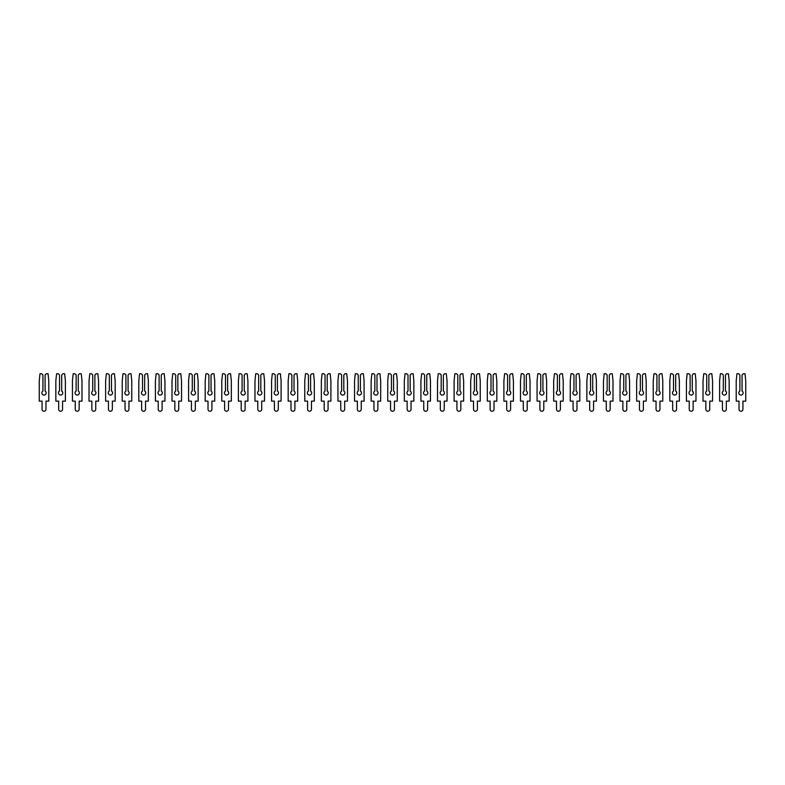 <?xml version="1.0" encoding="UTF-8"?>
<svg xmlns="http://www.w3.org/2000/svg" width="785" height="785" viewBox="0 0 785 785"><rect width="100%" height="100%" fill="white"/><g stroke="black" fill="none" stroke-linecap="round" stroke-linejoin="round"><path stroke-width="1.18" d="M45.098 374.995L46.344 373.748L48.052 373.748L48.788 380.803L48.788 401.125L45.972 401.125L45.972 409.299A1.953 1.953 0 0 1 44.019 411.252A1.953 1.953 0 0 1 42.066 409.299L42.066 401.125L39.25 401.125L39.25 380.803L39.996 373.748L41.693 373.748L42.939 374.995L42.939 391.048A2.159 2.159 0 0 0 44.019 395.071A2.159 2.159 0 0 0 45.098 391.048L45.098 374.995L45.098 391.048M42.939 391.048L42.939 374.995M61.691 374.995L62.937 373.748L64.645 373.748L65.391 380.803L65.391 401.125L62.564 401.125L62.564 409.299A1.953 1.953 0 0 1 60.612 411.252A1.953 1.953 0 0 1 58.669 409.299L58.669 401.125L55.843 401.125L55.843 380.803L56.589 373.748L58.296 373.748L59.532 374.995L59.532 391.048A2.159 2.159 0 0 0 60.612 395.071A2.159 2.159 0 0 0 61.691 391.048L61.691 374.995L61.691 391.048M59.532 391.048L59.532 374.995M78.284 374.995L79.53 373.748L81.238 373.748L81.983 380.803L81.983 401.125L79.157 401.125L79.157 409.299A1.953 1.953 0 0 1 77.205 411.252A1.953 1.953 0 0 1 75.262 409.299L75.262 401.125L72.436 401.125L72.436 380.803L73.182 373.748L74.889 373.748L76.135 374.995L76.135 391.048A2.159 2.159 0 0 0 77.205 395.071A2.159 2.159 0 0 0 78.284 391.048L78.284 374.995L78.284 391.048M76.135 391.048L76.135 374.995M94.887 374.995L96.123 373.748L97.831 373.748L98.576 380.803L98.576 401.125L95.75 401.125L95.75 409.299A1.953 1.953 0 0 1 93.807 411.252A1.953 1.953 0 0 1 91.855 409.299L91.855 401.125L89.029 401.125L89.029 380.803L89.775 373.748L91.482 373.748L92.728 374.995L92.728 391.048A2.159 2.159 0 0 0 93.807 395.071A2.159 2.159 0 0 0 94.887 391.048L94.887 374.995L94.887 391.048M92.728 391.048L92.728 374.995M111.48 374.995L112.716 373.748L114.424 373.748L115.169 380.803L115.169 401.125L112.343 401.125L112.343 409.299A1.953 1.953 0 0 1 110.4 411.252A1.953 1.953 0 0 1 108.448 409.299L108.448 401.125L105.632 401.125L105.632 380.803L106.368 373.748L108.075 373.748L109.321 374.995L109.321 391.048A2.159 2.159 0 0 0 110.4 395.071A2.159 2.159 0 0 0 111.48 391.048L111.48 374.995L111.48 391.048M109.321 391.048L109.321 374.995M128.073 374.995L129.319 373.748L131.026 373.748L131.762 380.803L131.762 401.125L128.946 401.125L128.946 409.299A1.953 1.953 0 0 1 126.993 411.252A1.953 1.953 0 0 1 125.041 409.299L125.041 401.125L122.224 401.125L122.224 380.803L122.96 373.748L124.668 373.748L125.914 374.995L125.914 391.048A2.159 2.159 0 0 0 126.993 395.071A2.159 2.159 0 0 0 128.073 391.048L128.073 374.995L128.073 391.048M125.914 391.048L125.914 374.995M144.666 374.995L145.912 373.748L147.619 373.748L148.355 380.803L148.355 401.125L145.539 401.125L145.539 409.299A1.953 1.953 0 0 1 143.586 411.252A1.953 1.953 0 0 1 141.634 409.299L141.634 401.125L138.817 401.125L138.817 380.803L139.553 373.748L141.261 373.748L142.507 374.995L142.507 391.048A2.159 2.159 0 0 0 143.586 395.071A2.159 2.159 0 0 0 144.666 391.048L144.666 374.995L144.666 391.048M142.507 391.048L142.507 374.995M161.259 374.995L162.505 373.748L164.212 373.748L164.948 380.803L164.948 401.125L162.132 401.125L162.132 409.299A1.953 1.953 0 0 1 160.179 411.252A1.953 1.953 0 0 1 158.227 409.299L158.227 401.125L155.41 401.125L155.41 380.803L156.146 373.748L157.854 373.748L159.1 374.995L159.1 391.048A2.159 2.159 0 0 0 160.179 395.071A2.159 2.159 0 0 0 161.259 391.048L161.259 374.995L161.259 391.048M159.1 391.048L159.1 374.995M177.852 374.995L179.098 373.748L180.805 373.748L181.541 380.803L181.541 401.125L178.725 401.125L178.725 409.299A1.953 1.953 0 0 1 176.772 411.252A1.953 1.953 0 0 1 174.829 409.299L174.829 401.125L172.003 401.125L172.003 380.803L172.749 373.748L174.456 373.748L175.693 374.995L175.693 391.048A2.159 2.159 0 0 0 176.772 395.071A2.159 2.159 0 0 0 177.852 391.048L177.852 374.995L177.852 391.048M175.693 391.048L175.693 374.995M194.444 374.995L195.691 373.748L197.398 373.748L198.144 380.803L198.144 401.125L195.318 401.125L195.318 409.299A1.953 1.953 0 0 1 193.365 411.252A1.953 1.953 0 0 1 191.422 409.299L191.422 401.125L188.596 401.125L188.596 380.803L189.342 373.748L191.049 373.748L192.286 374.995L192.286 391.048A2.159 2.159 0 0 0 193.365 395.071A2.159 2.159 0 0 0 194.444 391.048L194.444 374.995L194.444 391.048M192.286 391.048L192.286 374.995M211.037 374.995L212.284 373.748L213.991 373.748L214.737 380.803L214.737 401.125L211.911 401.125L211.911 409.299A1.953 1.953 0 0 1 209.968 411.252A1.953 1.953 0 0 1 208.015 409.299L208.015 401.125L205.189 401.125L205.189 380.803L205.935 373.748L207.642 373.748L208.888 374.995L208.888 391.048A2.159 2.159 0 0 0 209.968 395.071A2.159 2.159 0 0 0 211.037 391.048L211.037 374.995L211.037 391.048M208.888 391.048L208.888 374.995M227.64 374.995L228.877 373.748L230.584 373.748L231.33 380.803L231.33 401.125L228.504 401.125L228.504 409.299A1.953 1.953 0 0 1 226.561 411.252A1.953 1.953 0 0 1 224.608 409.299L224.608 401.125L221.782 401.125L221.782 380.803L222.528 373.748L224.235 373.748L225.481 374.995L225.481 391.048A2.159 2.159 0 0 0 226.561 395.071A2.159 2.159 0 0 0 227.64 391.048L227.64 374.995L227.64 391.048M225.481 391.048L225.481 374.995M244.233 374.995L245.479 373.748L247.177 373.748L247.923 380.803L247.923 401.125L245.106 401.125L245.106 409.299A1.953 1.953 0 0 1 243.154 411.252A1.953 1.953 0 0 1 241.201 409.299L241.201 401.125L238.385 401.125L238.385 380.803L239.121 373.748L240.828 373.748L242.074 374.995L242.074 391.048A2.159 2.159 0 0 0 243.154 395.071A2.159 2.159 0 0 0 244.233 391.048L244.233 374.995L244.233 391.048M242.074 391.048L242.074 374.995M260.826 374.995L262.072 373.748L263.78 373.748L264.516 380.803L264.516 401.125L261.699 401.125L261.699 409.299A1.953 1.953 0 0 1 259.747 411.252A1.953 1.953 0 0 1 257.794 409.299L257.794 401.125L254.978 401.125L254.978 380.803L255.714 373.748L257.421 373.748L258.667 374.995L258.667 391.048A2.159 2.159 0 0 0 259.747 395.071A2.159 2.159 0 0 0 260.826 391.048L260.826 374.995L260.826 391.048M258.667 391.048L258.667 374.995M277.419 374.995L278.665 373.748L280.373 373.748L281.108 380.803L281.108 401.125L278.292 401.125L278.292 409.299A1.953 1.953 0 0 1 276.34 411.252A1.953 1.953 0 0 1 274.387 409.299L274.387 401.125L271.571 401.125L271.571 380.803L272.307 373.748L274.014 373.748L275.26 374.995L275.26 391.048A2.159 2.159 0 0 0 276.34 395.071A2.159 2.159 0 0 0 277.419 391.048L277.419 374.995L277.419 391.048M275.26 391.048L275.26 374.995M294.012 374.995L295.258 373.748L296.965 373.748L297.701 380.803L297.701 401.125L294.885 401.125L294.885 409.299A1.953 1.953 0 0 1 292.933 411.252A1.953 1.953 0 0 1 290.98 409.299L290.98 401.125L288.164 401.125L288.164 380.803L288.909 373.748L290.607 373.748L291.853 374.995L291.853 391.048A2.159 2.159 0 0 0 292.933 395.071A2.159 2.159 0 0 0 294.012 391.048L294.012 374.995L294.012 391.048M291.853 391.048L291.853 374.995M310.605 374.995L311.851 373.748L313.558 373.748L314.304 380.803L314.304 401.125L311.478 401.125L311.478 409.299A1.953 1.953 0 0 1 309.525 411.252A1.953 1.953 0 0 1 307.583 409.299L307.583 401.125L304.757 401.125L304.757 380.803L305.502 373.748L307.21 373.748L308.446 374.995L308.446 391.048A2.159 2.159 0 0 0 309.525 395.071A2.159 2.159 0 0 0 310.605 391.048L310.605 374.995L310.605 391.048M308.446 391.048L308.446 374.995M327.198 374.995L328.444 373.748L330.151 373.748L330.897 380.803L330.897 401.125L328.071 401.125L328.071 409.299A1.953 1.953 0 0 1 326.118 411.252A1.953 1.953 0 0 1 324.176 409.299L324.176 401.125L321.35 401.125L321.35 380.803L322.095 373.748L323.803 373.748L325.049 374.995L325.049 391.048A2.159 2.159 0 0 0 326.118 395.071A2.159 2.159 0 0 0 327.198 391.048L327.198 374.995L327.198 391.048M325.049 391.048L325.049 374.995M343.801 374.995L345.037 373.748L346.744 373.748L347.49 380.803L347.49 401.125L344.664 401.125L344.664 409.299A1.953 1.953 0 0 1 342.721 411.252A1.953 1.953 0 0 1 340.768 409.299L340.768 401.125L337.942 401.125L337.942 380.803L338.688 373.748L340.396 373.748L341.642 374.995L341.642 391.048A2.159 2.159 0 0 0 342.721 395.071A2.159 2.159 0 0 0 343.801 391.048L343.801 374.995L343.801 391.048M341.642 391.048L341.642 374.995M360.393 374.995L361.63 373.748L363.337 373.748L364.083 380.803L364.083 401.125L361.257 401.125L361.257 409.299A1.953 1.953 0 0 1 359.314 411.252A1.953 1.953 0 0 1 357.361 409.299L357.361 401.125L354.545 401.125L354.545 380.803L355.281 373.748L356.989 373.748L358.235 374.995L358.235 391.048A2.159 2.159 0 0 0 359.314 395.071A2.159 2.159 0 0 0 360.393 391.048L360.393 374.995L360.393 391.048M358.235 391.048L358.235 374.995M376.986 374.995L378.233 373.748L379.94 373.748L380.676 380.803L380.676 401.125L377.86 401.125L377.86 409.299A1.953 1.953 0 0 1 375.907 411.252A1.953 1.953 0 0 1 373.954 409.299L373.954 401.125L371.138 401.125L371.138 380.803L371.874 373.748L373.582 373.748L374.828 374.995L374.828 391.048A2.159 2.159 0 0 0 375.907 395.071A2.159 2.159 0 0 0 376.986 391.048L376.986 374.995L376.986 391.048M374.828 391.048L374.828 374.995M393.579 374.995L394.826 373.748L396.533 373.748L397.269 380.803L397.269 401.125L394.453 401.125L394.453 409.299A1.953 1.953 0 0 1 392.5 411.252A1.953 1.953 0 0 1 390.547 409.299L390.547 401.125L387.731 401.125L387.731 380.803L388.467 373.748L390.174 373.748L391.421 374.995L391.421 391.048A2.159 2.159 0 0 0 392.5 395.071A2.159 2.159 0 0 0 393.579 391.048L393.579 374.995L393.579 391.048M391.421 391.048L391.421 374.995M410.172 374.995L411.418 373.748L413.126 373.748L413.862 380.803L413.862 401.125L411.046 401.125L411.046 409.299A1.953 1.953 0 0 1 409.093 411.252A1.953 1.953 0 0 1 407.14 409.299L407.14 401.125L404.324 401.125L404.324 380.803L405.06 373.748L406.767 373.748L408.014 374.995L408.014 391.048A2.159 2.159 0 0 0 409.093 395.071A2.159 2.159 0 0 0 410.172 391.048L410.172 374.995L410.172 391.048M408.014 391.048L408.014 374.995M426.765 374.995L428.011 373.748L429.719 373.748L430.455 380.803L430.455 401.125L427.639 401.125L427.639 409.299A1.953 1.953 0 0 1 425.686 411.252A1.953 1.953 0 0 1 423.743 409.299L423.743 401.125L420.917 401.125L420.917 380.803L421.663 373.748L423.37 373.748L424.606 374.995L424.606 391.048A2.159 2.159 0 0 0 425.686 395.071A2.159 2.159 0 0 0 426.765 391.048L426.765 374.995L426.765 391.048M424.606 391.048L424.606 374.995M443.358 374.995L444.604 373.748L446.312 373.748L447.058 380.803L447.058 401.125L444.231 401.125L444.231 409.299A1.953 1.953 0 0 1 442.279 411.252A1.953 1.953 0 0 1 440.336 409.299L440.336 401.125L437.51 401.125L437.51 380.803L438.256 373.748L439.963 373.748L441.199 374.995L441.199 391.048A2.159 2.159 0 0 0 442.279 395.071A2.159 2.159 0 0 0 443.358 391.048L443.358 374.995L443.358 391.048M441.199 391.048L441.199 374.995M459.951 374.995L461.197 373.748L462.905 373.748L463.65 380.803L463.65 401.125L460.824 401.125L460.824 409.299A1.953 1.953 0 0 1 458.882 411.252A1.953 1.953 0 0 1 456.929 409.299L456.929 401.125L454.103 401.125L454.103 380.803L454.849 373.748L456.556 373.748L457.802 374.995L457.802 391.048A2.159 2.159 0 0 0 458.882 395.071A2.159 2.159 0 0 0 459.951 391.048L459.951 374.995L459.951 391.048M457.802 391.048L457.802 374.995M476.554 374.995L477.79 373.748L479.498 373.748L480.243 380.803L480.243 401.125L477.417 401.125L477.417 409.299A1.953 1.953 0 0 1 475.474 411.252A1.953 1.953 0 0 1 473.522 409.299L473.522 401.125L470.696 401.125L470.696 380.803L471.442 373.748L473.149 373.748L474.395 374.995L474.395 391.048A2.159 2.159 0 0 0 475.474 395.071A2.159 2.159 0 0 0 476.554 391.048L476.554 374.995L476.554 391.048M474.395 391.048L474.395 374.995M493.147 374.995L494.393 373.748L496.091 373.748L496.836 380.803L496.836 401.125L494.02 401.125L494.02 409.299A1.953 1.953 0 0 1 492.067 411.252A1.953 1.953 0 0 1 490.115 409.299L490.115 401.125L487.299 401.125L487.299 380.803L488.034 373.748L489.742 373.748L490.988 374.995L490.988 391.048A2.159 2.159 0 0 0 492.067 395.071A2.159 2.159 0 0 0 493.147 391.048L493.147 374.995L493.147 391.048M490.988 391.048L490.988 374.995M509.74 374.995L510.986 373.748L512.693 373.748L513.429 380.803L513.429 401.125L510.613 401.125L510.613 409.299A1.953 1.953 0 0 1 508.66 411.252A1.953 1.953 0 0 1 506.708 409.299L506.708 401.125L503.891 401.125L503.891 380.803L504.627 373.748L506.335 373.748L507.581 374.995L507.581 391.048A2.159 2.159 0 0 0 508.66 395.071A2.159 2.159 0 0 0 509.74 391.048L509.74 374.995L509.74 391.048M507.581 391.048L507.581 374.995M526.333 374.995L527.579 373.748L529.286 373.748L530.022 380.803L530.022 401.125L527.206 401.125L527.206 409.299A1.953 1.953 0 0 1 525.253 411.252A1.953 1.953 0 0 1 523.301 409.299L523.301 401.125L520.484 401.125L520.484 380.803L521.22 373.748L522.928 373.748L524.174 374.995L524.174 391.048A2.159 2.159 0 0 0 525.253 395.071A2.159 2.159 0 0 0 526.333 391.048L526.333 374.995L526.333 391.048M524.174 391.048L524.174 374.995M542.926 374.995L544.172 373.748L545.879 373.748L546.615 380.803L546.615 401.125L543.799 401.125L543.799 409.299A1.953 1.953 0 0 1 541.846 411.252A1.953 1.953 0 0 1 539.894 409.299L539.894 401.125L537.077 401.125L537.077 380.803L537.823 373.748L539.521 373.748L540.767 374.995L540.767 391.048A2.159 2.159 0 0 0 541.846 395.071A2.159 2.159 0 0 0 542.926 391.048L542.926 374.995L542.926 391.048M540.767 391.048L540.767 374.995M559.519 374.995L560.765 373.748L562.472 373.748L563.218 380.803L563.218 401.125L560.392 401.125L560.392 409.299A1.953 1.953 0 0 1 558.439 411.252A1.953 1.953 0 0 1 556.496 409.299L556.496 401.125L553.67 401.125L553.67 380.803L554.416 373.748L556.123 373.748L557.36 374.995L557.36 391.048A2.159 2.159 0 0 0 558.439 395.071A2.159 2.159 0 0 0 559.519 391.048L559.519 374.995L559.519 391.048M557.36 391.048L557.36 374.995M576.111 374.995L577.358 373.748L579.065 373.748L579.811 380.803L579.811 401.125L576.985 401.125L576.985 409.299A1.953 1.953 0 0 1 575.032 411.252A1.953 1.953 0 0 1 573.089 409.299L573.089 401.125L570.263 401.125L570.263 380.803L571.009 373.748L572.716 373.748L573.963 374.995L573.963 391.048A2.159 2.159 0 0 0 575.032 395.071A2.159 2.159 0 0 0 576.111 391.048L576.111 374.995L576.111 391.048M573.963 391.048L573.963 374.995M592.714 374.995L593.951 373.748L595.658 373.748L596.404 380.803L596.404 401.125L593.578 401.125L593.578 409.299A1.953 1.953 0 0 1 591.635 411.252A1.953 1.953 0 0 1 589.682 409.299L589.682 401.125L586.856 401.125L586.856 380.803L587.602 373.748L589.309 373.748L590.556 374.995L590.556 391.048A2.159 2.159 0 0 0 591.635 395.071A2.159 2.159 0 0 0 592.714 391.048L592.714 374.995L592.714 391.048M590.556 391.048L590.556 374.995M609.307 374.995L610.544 373.748L612.251 373.748L612.997 380.803L612.997 401.125L610.171 401.125L610.171 409.299A1.953 1.953 0 0 1 608.228 411.252A1.953 1.953 0 0 1 606.275 409.299L606.275 401.125L603.459 401.125L603.459 380.803L604.195 373.748L605.902 373.748L607.148 374.995L607.148 391.048A2.159 2.159 0 0 0 608.228 395.071A2.159 2.159 0 0 0 609.307 391.048L609.307 374.995L609.307 391.048M607.148 391.048L607.148 374.995M625.9 374.995L627.146 373.748L628.854 373.748L629.59 380.803L629.59 401.125L626.773 401.125L626.773 409.299A1.953 1.953 0 0 1 624.821 411.252A1.953 1.953 0 0 1 622.868 409.299L622.868 401.125L620.052 401.125L620.052 380.803L620.788 373.748L622.495 373.748L623.741 374.995L623.741 391.048A2.159 2.159 0 0 0 624.821 395.071A2.159 2.159 0 0 0 625.9 391.048L625.9 374.995L625.9 391.048M623.741 391.048L623.741 374.995M642.493 374.995L643.739 373.748L645.447 373.748L646.183 380.803L646.183 401.125L643.366 401.125L643.366 409.299A1.953 1.953 0 0 1 641.414 411.252A1.953 1.953 0 0 1 639.461 409.299L639.461 401.125L636.645 401.125L636.645 380.803L637.381 373.748L639.088 373.748L640.334 374.995L640.334 391.048A2.159 2.159 0 0 0 641.414 395.071A2.159 2.159 0 0 0 642.493 391.048L642.493 374.995L642.493 391.048M640.334 391.048L640.334 374.995M659.086 374.995L660.332 373.748L662.04 373.748L662.776 380.803L662.776 401.125L659.959 401.125L659.959 409.299A1.953 1.953 0 0 1 658.007 411.252A1.953 1.953 0 0 1 656.054 409.299L656.054 401.125L653.238 401.125L653.238 380.803L653.974 373.748L655.681 373.748L656.927 374.995L656.927 391.048A2.159 2.159 0 0 0 658.007 395.071A2.159 2.159 0 0 0 659.086 391.048L659.086 374.995L659.086 391.048M656.927 391.048L656.927 374.995M675.679 374.995L676.925 373.748L678.632 373.748L679.368 380.803L679.368 401.125L676.552 401.125L676.552 409.299A1.953 1.953 0 0 1 674.6 411.252A1.953 1.953 0 0 1 672.657 409.299L672.657 401.125L669.831 401.125L669.831 380.803L670.576 373.748L672.284 373.748L673.52 374.995L673.52 391.048A2.159 2.159 0 0 0 674.6 395.071A2.159 2.159 0 0 0 675.679 391.048L675.679 374.995L675.679 391.048M673.52 391.048L673.52 374.995M692.272 374.995L693.518 373.748L695.225 373.748L695.971 380.803L695.971 401.125L693.145 401.125L693.145 409.299A1.953 1.953 0 0 1 691.192 411.252A1.953 1.953 0 0 1 689.25 409.299L689.25 401.125L686.424 401.125L686.424 380.803L687.169 373.748L688.877 373.748L690.113 374.995L690.113 391.048A2.159 2.159 0 0 0 691.192 395.071A2.159 2.159 0 0 0 692.272 391.048L692.272 374.995L692.272 391.048M690.113 391.048L690.113 374.995M708.865 374.995L710.111 373.748L711.818 373.748L712.564 380.803L712.564 401.125L709.738 401.125L709.738 409.299A1.953 1.953 0 0 1 707.795 411.252A1.953 1.953 0 0 1 705.843 409.299L705.843 401.125L703.017 401.125L703.017 380.803L703.762 373.748L705.47 373.748L706.716 374.995L706.716 391.048A2.159 2.159 0 0 0 707.795 395.071A2.159 2.159 0 0 0 708.865 391.048L708.865 374.995L708.865 391.048M706.716 391.048L706.716 374.995M725.468 374.995L726.704 373.748L728.411 373.748L729.157 380.803L729.157 401.125L726.331 401.125L726.331 409.299A1.953 1.953 0 0 1 724.388 411.252A1.953 1.953 0 0 1 722.435 409.299L722.435 401.125L719.61 401.125L719.61 380.803L720.355 373.748L722.063 373.748L723.309 374.995L723.309 391.048A2.159 2.159 0 0 0 724.388 395.071A2.159 2.159 0 0 0 725.468 391.048L725.468 374.995L725.468 391.048M723.309 391.048L723.309 374.995M742.06 374.995L743.307 373.748L745.004 373.748L745.75 380.803L745.75 401.125L742.934 401.125L742.934 409.299A1.953 1.953 0 0 1 740.981 411.252A1.953 1.953 0 0 1 739.028 409.299L739.028 401.125L736.212 401.125L736.212 380.803L736.948 373.748L738.656 373.748L739.902 374.995L739.902 391.048A2.159 2.159 0 0 0 740.981 395.071A2.159 2.159 0 0 0 742.06 391.048L742.06 374.995L742.06 391.048M739.902 391.048L739.902 374.995"/></g></svg>
